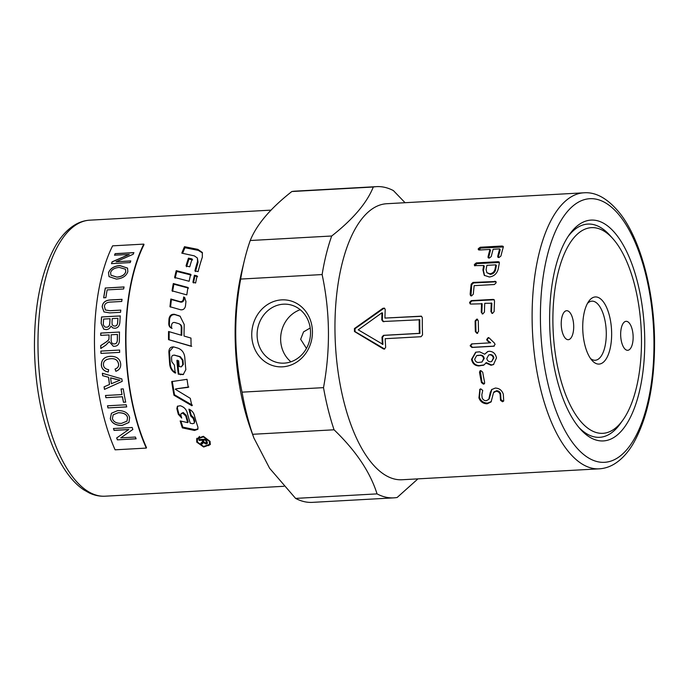 <?xml version="1.0" encoding="UTF-8"?>
<svg xmlns="http://www.w3.org/2000/svg" width="689" height="689" viewBox="0 0 689 689"><rect width="100%" height="100%" fill="white"/><g stroke="black" fill="none" stroke-linecap="round" stroke-linejoin="round"><path stroke-width="1.03" d="M396.097 479.38A138.222 59.056 86.8 0 0 402.057 479.751L599.215 468.83A138.222 59.056 86.8 0 1 593.246 468.46A138.222 59.056 86.8 0 1 532.132 320.204A138.222 59.056 86.8 0 1 583.928 192.799L386.77 203.72A138.222 59.056 86.8 0 0 335.138 338.058A138.222 59.056 86.8 0 0 396.097 479.38M377.047 493.884C370.2 472.103 355.868 450.735 334.062 429.79L252.605 434.294L253.862 437.928L269.614 468.279L295.59 498.397L377.047 493.884A155.852 66.583 86.8 0 0 387.123 497.441A155.852 66.583 86.8 0 0 393.841 497.854A155.852 66.583 86.8 0 0 397.157 497.475L417.93 478.872M291.843 191.525C270.493 208.267 256.627 224.597 250.236 240.513L331.693 236.008C353.044 219.257 366.91 202.928 373.292 187.012L291.843 191.525A155.852 66.583 86.8 0 1 295.159 191.146L376.607 186.633A155.852 66.583 86.8 0 1 383.334 187.055A155.852 66.583 86.8 0 1 393.41 190.603L405.072 202.712M598.526 440.624A110.576 47.248 -93.2 0 1 580.276 429.049A110.576 47.248 -93.2 0 1 550.011 333.114A110.576 47.248 -93.2 0 1 569.502 234.432A110.576 47.248 -93.2 0 1 595.839 220.394A110.576 47.248 -93.2 0 1 644.732 338.997A110.576 47.248 -93.2 0 1 598.526 440.624M622.959 419.971A102.98 44.001 -93.2 0 1 577.485 417.319A102.98 44.001 -93.2 0 1 552.905 322.598A102.98 44.001 -93.2 0 1 612.926 238.738A102.98 44.001 -93.2 0 1 641.468 338.411A102.98 44.001 -93.2 0 1 622.959 419.971L620.479 423.468A106.778 45.62 -93.2 0 1 595.055 437.024A106.778 45.62 -93.2 0 1 578.855 427.378M568.27 236.249A106.778 45.62 -93.2 0 1 592.454 224.364A106.778 45.62 -93.2 0 1 610.075 235.543L612.926 238.738M295.59 498.397A155.852 66.583 86.8 0 0 305.666 501.945A155.852 66.583 86.8 0 0 312.393 502.367L393.841 497.854M310.541 332.184A29.601 26.63 -79.9 0 0 289.018 304.521A29.601 26.63 -79.9 0 0 257.1 335.147A29.601 26.63 -79.9 0 0 278.614 362.802A29.601 26.63 -79.9 0 0 310.541 332.184M300.232 309.723A29.601 26.63 -79.9 0 0 280.63 339.35A29.601 26.63 -79.9 0 0 290.939 361.803M251.743 335.035A33.615 30.238 100.1 0 1 281.68 299.879A33.615 30.238 100.1 0 1 312.436 331.676A33.615 30.238 100.1 0 1 282.499 366.832A33.615 30.238 100.1 0 1 251.743 335.035M567.288 310.748A14.512 6.201 -93.2 0 1 573.687 325.587A14.512 6.201 -93.2 0 1 568.27 339.694A14.512 6.201 -93.2 0 1 567.641 339.651A14.512 6.201 -93.2 0 1 561.242 324.812A14.512 6.201 -93.2 0 1 566.659 310.705A14.512 6.201 -93.2 0 1 567.288 310.748M627.076 350.262A14.512 6.201 -93.2 0 1 620.677 335.422A14.512 6.201 -93.2 0 1 626.103 321.324A14.512 6.201 -93.2 0 1 626.723 321.358A14.512 6.201 -93.2 0 1 633.122 336.198A14.512 6.201 -93.2 0 1 627.705 350.305A14.512 6.201 -93.2 0 1 627.076 350.262M590.525 358.521A29.601 12.643 86.8 0 0 595.201 360.261A29.601 12.643 86.8 0 0 606.286 332.976A29.601 12.643 86.8 0 0 591.92 301.153A29.601 12.643 86.8 0 0 587.476 303.401M582.73 327.921A33.615 14.366 -93.2 0 1 588.768 301.3A33.615 14.366 -93.2 0 1 603.616 302.17A33.615 14.366 -93.2 0 1 611.643 333.088A33.615 14.366 -93.2 0 1 592.04 360.459A33.615 14.366 -93.2 0 1 582.73 327.921M310.214 327.998L303.548 331.883L300.662 339.281L306.459 348.419M210.085 441.399L210.24 444.603L203.686 447.015L196.744 442.14L196.709 438.678L203.376 436.309L210.085 441.399M210.395 444.104L208.474 445.68M209.542 444.327L209.413 441.434L203.367 436.869L197.381 438.996L197.416 442.097L203.651 446.498L209.542 444.327L210.102 441.434M180.346 316.346L175.109 314.684C172.112 314.348 170.278 315.803 169.606 319.05L169.365 323.959C169.373 326.112 170.286 327.585 172.086 328.395M179.192 323.899C180.931 324.519 181.818 325.845 181.862 327.878L181.767 335.354L181.164 335.198A138.222 59.056 -93.2 0 1 181.276 327.654C181.224 325.596 180.337 324.261 178.597 323.632L174.679 322.486C172.956 322.28 171.931 323.132 171.587 325.027A138.222 59.056 86.8 0 0 171.492 328.171C169.692 327.353 168.779 325.854 168.771 323.684A138.222 59.056 -93.2 0 1 169.02 318.723C169.683 315.441 171.527 313.977 174.524 314.322L180.036 316.156L184.239 324.528A138.222 59.056 86.8 0 0 184.041 336.043L190.956 338.075A138.222 59.056 86.8 0 0 191.137 346.266L168.529 339.651A138.222 59.056 -93.2 0 1 168.555 331.495L181.164 335.198M174.894 333.355L169.149 331.693L169.124 339.772L191.731 346.3M179.648 324.063L178.597 323.632M169.149 331.693L168.555 331.495M169.124 339.772L168.529 339.651M198.001 428.877L194.927 429.66L182.809 427.12L180.906 421.108M181.052 413.598L183.265 412.539L186.254 415.338L188.175 421.909L187.701 422.633A138.222 59.056 -93.2 0 1 185.763 415.992L182.766 413.159L181.052 413.598L180.828 414.873A138.222 59.056 86.8 0 0 181.707 418.059L178.296 414.278A138.222 59.056 -93.2 0 1 176.858 408.637L177.4 406.312L180.208 405.726C183.774 406.82 186.099 409.102 187.184 412.573A138.222 59.056 86.8 0 0 190.216 423.192L192.567 423.718L194.212 423.175L194.806 421.323L193.755 417.801L191.223 415.346L189.682 409.49M181.405 416.983L178.795 413.65L177.374 408.06L177.676 406.062M191.223 415.346L190.732 416.001A138.222 59.056 -93.2 0 1 188.932 409.137L189.268 409.292C191.818 410.549 193.48 412.461 194.255 415.011A138.222 59.056 86.8 0 0 197.95 427.223L197.821 429.307L194.479 430.461L182.352 427.886A138.222 59.056 -93.2 0 1 180.173 420.936L187.701 422.633M194.212 423.175L194.332 422.038A138.222 59.056 -93.2 0 1 193.273 418.481L190.732 416.001M182.809 427.12L182.352 427.886M182.594 253.319L184.928 247.739L198.26 250.365L202.506 252.966M195.426 271.612L198.036 262.363L197.373 257.996L194.298 255.86L181.81 253.156A138.222 59.056 -93.2 0 1 184.497 246.696L197.812 249.358L202.299 252.45L202.351 257.152A138.222 59.056 86.8 0 0 198.113 271.63L194.909 270.82A138.222 59.056 -93.2 0 1 197.545 261.476L197.373 257.996M184.928 247.739L184.497 246.696M173.447 346.877L169.46 351.511L170.329 364.455C170.794 368.236 172.62 371.035 175.816 372.852M174.222 355.085L180.32 356.687L182.981 360.149L183.334 364.464L181.345 366.867L182.757 364.61A138.222 59.056 -93.2 0 1 182.396 360.252L179.726 356.756L174.222 355.085M177.495 360.235L178.83 373.92L183.498 374.454M174.963 355.162L174.377 355.205C172.62 355.007 171.673 355.868 171.535 357.798A138.222 59.056 86.8 0 0 171.819 361.734L174.429 365.187A138.222 59.056 86.8 0 0 175.239 373.076C172.043 371.242 170.209 368.408 169.744 364.593A138.222 59.056 -93.2 0 1 168.865 351.519C169.193 348.134 170.881 346.627 173.938 346.98L177.857 348.126C181.939 349.599 184.256 352.708 184.79 357.47A138.222 59.056 86.8 0 0 185.849 369.631L183.214 374.592L178.262 374.161A138.222 59.056 -93.2 0 1 176.909 360.33L178.684 360.838A138.222 59.056 86.8 0 0 179.174 366.539L181.345 366.867M173.154 346.843L173.938 346.98M178.83 373.92L178.262 374.161M172.267 381.284L174.506 394.797L192.429 405.192M174.506 394.797L173.972 395.236A138.222 59.056 -93.2 0 1 171.699 381.594L187.038 379.329A138.222 59.056 86.8 0 0 188.252 387.356L175.824 388.872L188.803 386.985M175.273 389.251L190.285 398.354A138.222 59.056 86.8 0 0 191.912 405.752L173.972 395.236M199.543 436.395L197.381 438.996M197.14 441.193L196.942 438.256M184.919 297.872L184.256 297.476L183.963 299.715C183.481 301.498 182.387 302.299 180.69 302.127L171.406 299.534L170.536 307.148M183.679 296.942L184.635 297.588L185.952 301.541A138.222 59.056 86.8 0 0 185.47 306.062C184.816 308.827 183.205 310.059 180.656 309.783L169.959 306.708A138.222 59.056 -93.2 0 1 170.838 299.009L180.122 301.636C181.818 301.816 182.904 301.007 183.386 299.207A138.222 59.056 -93.2 0 1 183.679 296.942L184.256 297.476M171.406 299.534L170.838 299.009M188.528 288.105L173.869 284.212L172.586 291.413M187.968 287.477A138.222 59.056 86.8 0 0 186.805 294.901L172.026 290.818A138.222 59.056 -93.2 0 1 173.318 283.532L187.968 287.477M173.869 284.212L173.318 283.532M175.127 278.201L176.763 271.449L191.189 275.04M190.655 274.282A138.222 59.056 86.8 0 0 189.13 281.267L174.593 277.46A138.222 59.056 -93.2 0 1 176.246 270.648L190.655 274.282M176.763 271.449L176.246 270.648M186.538 266.755L188.941 259.064L192.619 259.891M192.136 258.978A138.222 59.056 86.8 0 0 189.742 266.807L186.039 265.911A138.222 59.056 -93.2 0 1 188.467 258.142L192.136 258.978M188.941 259.064L188.467 258.142M197.622 276.668L194.935 275.988L193.463 282.955M194.935 275.988L194.41 275.238L197.088 275.927A138.222 59.056 86.8 0 0 195.624 282.998L192.911 282.275A138.222 59.056 -93.2 0 1 194.41 275.238M203.556 439.341L203.177 440.185A138.222 59.056 86.8 0 0 203.892 441.873L205.718 443.251L206.855 441.907M205.925 439.212L205.546 440.047L203.177 440.185M206.114 442.321L206.734 441.012A136.844 58.47 -93.2 0 1 205.977 439.212M205.718 443.251L206.338 441.933A138.222 59.056 -93.2 0 1 205.546 440.047M203.298 440.667L202.842 441.985L203.298 440.667L202.773 439.324M203.651 442.071L201.464 443.862L201.042 442.906M207.423 442.82L206.226 443.113M199.181 440.4A138.222 59.056 -93.2 0 1 198.854 439.608L206.011 439.212A138.222 59.056 86.8 0 0 207.113 441.856L207.38 443.354L206.071 444.052L203.41 442.51L201.076 444.801A138.222 59.056 -93.2 0 1 200.654 443.845L202.747 441.141A138.222 59.056 -93.2 0 1 202.359 440.228L199.181 440.4L199.56 439.565M202.738 439.393L202.359 440.228M201.464 443.862L201.076 444.801M203.35 442.769L203.789 441.632M250.236 240.513A155.852 66.583 86.8 0 0 244.406 260.373L241.934 270.648A138.222 59.056 86.8 0 0 250.71 429.23L253.862 437.928M143.803 244.113L144.01 244.655A138.222 59.056 86.8 0 0 146.49 447.626L146.292 448.091A138.92 59.349 -93.2 0 1 143.803 244.113L112.608 245.844A138.92 59.349 86.8 0 0 115.097 449.822L146.292 448.091M136.138 438.738L117.38 439.858A138.92 59.349 -93.2 0 1 116.674 437.963L128.809 429.505L114.107 430.324L113.513 428.446M117.423 439.771L116.717 437.877M132.874 429.419L120.739 437.868L135.44 437.05A138.92 59.349 86.8 0 0 136.095 438.824L117.38 439.858M114.107 430.324L114.064 430.401A138.92 59.349 -93.2 0 1 113.47 428.524L132.185 427.49A138.92 59.349 86.8 0 0 132.822 429.497L120.739 437.868M128.757 429.583L114.064 430.401M116.355 379.441L110.619 377.839A138.92 59.349 86.8 0 0 111.377 383.704L120.041 380.19L110.619 377.839M122.237 381.336L104.47 389.397A138.92 59.349 -93.2 0 1 104.082 386.83L109.517 384.496L108.586 377.271L102.704 375.686L102.446 373.249M104.53 389.363L104.142 386.796M102.704 375.686L102.652 375.703A138.92 59.349 -93.2 0 1 102.385 373.266L121.867 378.907A138.92 59.349 86.8 0 0 122.177 381.37L104.47 389.397M108.586 377.271L102.652 375.703M109.456 384.531A138.92 59.349 -93.2 0 1 108.526 377.296M115.916 371.268L115.115 369.028C117.698 368.081 118.87 366.453 118.629 364.128C117.785 360.106 115.192 358.306 110.826 358.711L110.765 358.719C105.727 359.141 103.29 361.174 103.445 364.8C103.669 367.495 105.408 369.115 108.647 369.666L108.242 372C103.996 371.164 101.696 368.865 101.335 365.11C101.386 359.58 104.487 356.652 110.619 356.325L110.92 356.308M108.302 371.982C104.056 371.147 101.757 368.856 101.395 365.101C101.447 359.572 104.547 356.644 110.679 356.316L110.955 356.308M115.115 369.028L115.054 369.037C117.638 368.098 118.809 366.462 118.568 364.137C117.733 360.114 115.132 358.306 110.765 358.719L110.826 358.711M110.679 356.316L110.619 356.325C116.777 356.342 120.136 358.926 120.696 364.068C120.894 367.659 119.283 370.062 115.855 371.285L115.054 369.037M101.016 353.405L100.93 351.089L119.645 350.055M100.93 351.089L119.585 350.055A138.92 59.349 86.8 0 0 119.671 352.372L100.956 353.405A138.92 59.349 -93.2 0 1 100.87 351.089M110.955 275.238L116.949 277.167C121.789 276.72 124.726 274.954 125.76 271.854L125.476 269.253M125.708 271.767L125.45 269.21L119.231 267.418C114.477 267.875 111.601 269.588 110.61 272.577L110.929 275.204L116.897 277.09C121.738 276.642 124.675 274.877 125.708 271.767L125.76 271.854M109.051 276.659L108.526 272.792C110.326 268.477 114.107 266.1 119.877 265.644L127.577 268.133M108.474 272.706C110.274 268.4 114.055 266.014 119.826 265.558L127.551 268.09L127.835 271.638C126.32 276.005 122.504 278.494 116.398 279.097L109.026 276.625L108.526 272.792M114.572 255.283L115.192 253.75L133.907 252.708M111.532 263.715L112.135 261.932L129.265 254.474L114.529 255.188A138.92 59.349 -93.2 0 1 115.141 253.647L133.864 252.613A138.92 59.349 86.8 0 0 133.201 254.258L116.062 261.734L130.764 260.916A138.92 59.349 86.8 0 0 130.204 262.587L111.489 263.62A138.92 59.349 -93.2 0 1 112.083 261.837L129.222 254.37M116.062 261.734L130.807 261.01M103.72 297.855L105.374 288.028L124.089 286.994M105.374 288.028L124.037 286.925A138.92 59.349 86.8 0 0 123.658 288.975L107.148 289.888A138.92 59.349 86.8 0 0 105.873 297.674L103.669 297.794A138.92 59.349 -93.2 0 1 105.314 287.968M105.426 309.998L110.025 310.739L120.825 310.136M103.996 311.936L102.239 306.889C102.687 302.376 105.693 300.068 111.265 299.973L122.074 299.37M109.964 310.696L120.764 310.093A138.92 59.349 86.8 0 0 120.558 312.306L109.749 312.901L103.97 311.919L102.179 306.846C102.627 302.325 105.632 300.016 111.205 299.913L122.022 299.319A138.92 59.349 86.8 0 0 121.738 301.463L110.938 302.058C106.726 302.187 104.564 303.677 104.444 306.527L105.4 309.981L110.025 310.739M117.888 318.284L112.238 318.594A138.92 59.349 86.8 0 0 112.014 322.28L112.118 324.441L113.211 325.819L114.607 326.043C116.562 326.19 117.586 324.734 117.681 321.694A138.92 59.349 -93.2 0 1 117.888 318.284L117.948 318.318A138.782 59.297 -93.2 0 0 117.733 321.729L117.681 321.694M113.237 325.828L114.658 326.069C116.622 326.216 117.647 324.769 117.733 321.729M110.033 318.714L103.6 319.067A138.92 59.349 86.8 0 0 103.333 323.33L103.341 324.863L104.771 326.956L106.373 327.223C108.552 327.154 109.689 325.639 109.784 322.667A138.92 59.349 -93.2 0 1 110.033 318.714L110.085 318.749A138.782 59.297 -93.2 0 0 109.844 322.702L109.784 322.667M104.771 326.956L106.425 327.249C108.612 327.18 109.749 325.664 109.844 322.702M103.772 329.178L101.188 323.486L101.602 316.992L120.325 315.958M112.858 327.938L110.929 326.078C110.094 328.248 108.535 329.411 106.27 329.583L103.746 329.161L101.128 323.451A138.92 59.349 -93.2 0 1 101.541 316.957L120.265 315.915A138.92 59.349 86.8 0 0 119.852 322.306C119.498 326.078 117.81 328.067 114.796 328.274L112.832 327.93L110.929 326.078M117.363 334.441L111.17 334.785A138.92 59.349 86.8 0 0 111.136 339.755C111.213 342.709 112.273 344.095 114.322 343.906C116.217 343.845 117.216 342.536 117.328 339.978A138.92 59.349 -93.2 0 1 117.363 334.441L117.423 334.466A138.782 59.297 -93.2 0 0 117.388 339.987L117.328 339.978M114.383 343.914L113.599 343.863L114.383 343.914C116.277 343.854 117.276 342.545 117.388 339.987M100.775 335.388L100.818 333.097L119.533 332.055M100.852 348.488L100.783 345.577L104.65 343.036C107.63 341.115 109.077 339.729 108.974 338.885L109.095 334.923L100.715 335.371A138.92 59.349 -93.2 0 1 100.758 333.071L119.481 332.038A138.92 59.349 86.8 0 0 119.404 339.763C119.464 343.975 117.785 346.145 114.365 346.3L113.306 346.266L109.206 341.632L105.822 345.146L100.792 348.488A138.92 59.349 -93.2 0 1 100.732 345.568L104.59 343.027C107.57 341.098 109.017 339.711 108.914 338.876L109.008 337.584A138.92 59.349 -93.2 0 1 109.034 334.906M113.332 346.266L109.206 341.632M125.725 402.1L123.512 402.221L122.444 396.743L105.942 397.656L105.538 395.452M105.942 397.656L105.882 397.699A138.92 59.349 -93.2 0 1 105.486 395.486L121.987 394.573L121.118 388.966M122.444 396.743L105.882 397.699M123.512 402.221L123.46 402.273A138.92 59.349 -93.2 0 1 122.392 396.786M121.987 394.573A138.92 59.349 -93.2 0 1 121.057 389.001L123.271 388.88A138.92 59.349 86.8 0 0 125.674 402.143L123.46 402.273M126.742 406.863L108.027 407.905L107.562 405.752M107.975 407.957A138.92 59.349 -93.2 0 1 107.501 405.804L126.225 404.77A138.92 59.349 86.8 0 0 126.69 406.923L108.027 407.905M127.009 421.117L127.568 417.663C126.922 414.399 123.848 412.737 118.353 412.694L113.185 414.778M127.517 417.732C126.871 414.459 123.805 412.797 118.301 412.754L113.16 414.804L112.402 418.533C113.409 421.84 116.424 423.459 121.428 423.39L126.983 421.151L127.568 417.663M128.964 422.452L122.056 425.397C115.769 425.406 111.859 423.141 110.335 418.602L111.446 413.211M110.283 418.671L111.42 413.245L117.81 410.566C124.278 410.541 128.223 412.883 129.644 417.594L128.938 422.486L122.013 425.466C115.726 425.475 111.816 423.21 110.283 418.671L110.335 418.602M491.326 401.549L487.623 403.108C483.583 402.996 480.853 401.05 479.441 397.295L480.173 389.035M503.685 400.877L503.022 401.084L500.981 399.646L500.619 393.738C499.938 391.817 498.595 390.809 496.588 390.723L494.039 392.067M489.268 398.707L491.851 389.354M500.963 399L500.472 399.663L500.111 394.349C499.43 392.403 498.078 391.395 496.071 391.3L493.531 392.652L491.093 401.92L487.14 403.806C483.101 403.685 480.371 401.73 478.941 397.932L479.889 389.268M494.332 391.585L493.531 392.652M490.921 391.318L491.593 389.612L495.305 388.062C499.275 388.226 501.936 390.267 503.297 394.168L503.711 400.817L502.539 401.773L500.498 400.318L500.472 399.663M503.711 400.817L503.487 401.274M480.147 389.087L479.63 389.638L480.776 388.872L482.739 390.405L481.826 394.719L482.128 397.751C482.825 399.663 484.203 400.653 486.27 400.722L488.777 399.362L490.413 391.895M484.582 383.506L483.928 383.644L481.973 382.085L480.293 370.725M483.394 384.143L481.447 382.576A138.222 59.056 -93.2 0 1 479.535 372.404L479.975 370.88L480.862 370.63L482.722 372.224A138.222 59.056 86.8 0 0 484.634 382.395L484.376 383.799L483.394 384.143L483.928 383.644M491.67 361.51L493.884 357.884C493.462 355.765 492.239 354.663 490.224 354.577L488.716 354.981L486.813 358.495C487.252 360.614 488.484 361.716 490.516 361.803L491.67 361.51L493.315 358.134C492.885 355.989 491.662 354.878 489.646 354.792L488.716 354.981M481.981 362.044L484.221 358.418C483.773 356.299 482.55 355.197 480.552 355.111L476.616 355.653L474.712 359.167C475.152 361.286 476.383 362.38 478.416 362.466L481.981 362.044L483.644 358.676C483.204 356.523 481.981 355.412 479.975 355.326L476.616 355.653M484.152 364.877L479.466 365.609C475.462 365.446 472.999 363.275 472.094 359.09L475.944 352.139M493.763 364.403L491.567 364.946L486.339 362.621L483.867 365.049L478.907 365.937C474.893 365.764 472.439 363.568 471.526 359.348L475.66 352.217L479.596 351.812L484.694 354.206L487.7 351.554L489.268 351.278C493.203 351.468 495.606 353.69 496.476 357.961L493.479 364.576L491.007 365.265L485.771 362.914M484.694 354.206L487.993 351.468M494.314 346.111L472.473 347.325L470.716 345.663L472.189 343.82M487.812 340.616L487.218 340.693L486.684 339.505L488.174 337.636L489.311 338.084L494.383 343.036L495.09 344.397L493.66 346.248L471.887 347.454L470.131 345.775L471.603 343.923L490.654 342.803L487.812 340.616L487.269 339.444L488.768 337.593M490.068 342.898L487.218 340.693M477.632 333.355L475.953 331.685L475.729 321.091L477.623 319.274M477.038 333.347L475.367 331.667A138.222 59.056 -93.2 0 1 475.134 320.962L476.736 319.128L478.321 320.781A138.222 59.056 86.8 0 0 478.554 331.487L476.866 333.355M477.331 319.274L476.736 319.128L477.348 319.179M470.509 304.03L470.156 302.738L471.862 300.947L494.237 299.775M482.421 313.926L481.852 312.487L482.162 303.78L471.078 304.064L470.182 303.918L469.571 302.419L471.276 300.611L493.066 299.405L493.979 299.569L494.547 301.041A138.222 59.056 86.8 0 0 494.134 311.557L492.523 313.4L491.8 313.323M492.118 313.392L491.541 311.953L491.86 303.246L484.763 303.306A138.222 59.056 86.8 0 0 484.445 312.1L482.825 313.943L482.102 313.857M482.825 313.943L481.258 312.272A138.222 59.056 -93.2 0 1 481.577 303.479M492.523 313.4L490.947 311.738A138.222 59.056 -93.2 0 1 491.266 302.945M470.949 295.857L471.75 284.669L473.558 282.946L496.054 281.81M472.99 282.43L495.822 281.491L496.14 282.783L494.357 284.531L474.17 285.642A138.222 59.056 86.8 0 0 473.326 294.117L471.603 295.908L470.613 295.71L470.139 294.298A138.222 59.056 -93.2 0 1 471.181 284.161L472.99 282.43L473.558 282.946M383.911 321.754L382.378 320.144A136.844 58.47 -93.2 0 1 382.559 313.039L381.973 312.78L358.246 329.833L382.946 344.371A136.844 58.47 -93.2 0 1 382.584 337.171L384.083 335.371L419.954 333.39A136.844 58.47 -93.2 0 1 419.79 319.765L382.843 321.522M419.954 333.39L419.36 333.347A138.222 59.056 -93.2 0 1 419.196 319.593M383.317 321.582L381.784 319.954A138.222 59.056 -93.2 0 1 381.973 312.78M382.361 344.422A138.222 59.056 -93.2 0 1 381.99 337.145L383.489 335.336L419.36 333.347M421.625 316.303L384.927 318.077L421.341 316.165M384.738 308.336L383.506 308.594L355.016 328.696L355.059 331.607L384.695 349.03M421.401 316.294L422.331 317.707A138.222 59.056 86.8 0 0 422.546 334.906L421.057 336.714L385.185 338.704A138.222 59.056 86.8 0 0 385.676 347.325L384.41 349.116L383.411 348.927L354.465 331.512L354.422 328.575L382.92 308.284L384.453 308.147L385.22 309.594A138.222 59.056 86.8 0 0 384.927 318.077M478.709 249.935L480.793 248.1L503.332 246.963M488.527 257.996L490.482 250.271L489.974 249.427L479.475 250.012L478.304 249.625L478.278 248.703L480.293 247.23L502.092 246.016L503.246 246.404L503.254 247.317A138.222 59.056 86.8 0 0 500.946 255.981L499.008 257.548L497.837 257.178L497.759 256.153A138.222 59.056 -93.2 0 1 499.671 248.893L493.16 249.254A138.222 59.056 86.8 0 0 491.248 256.515L489.319 258.082L488.148 257.712L488.062 256.696A138.222 59.056 -93.2 0 1 489.974 249.427M498.225 257.462L500.18 249.737L499.671 248.893M486.882 272.706L490.413 274.377C493.16 273.989 494.883 272.456 495.589 269.804A136.844 58.47 -93.2 0 1 496.39 265.523L495.847 264.843L486.908 265.343A138.222 59.056 86.8 0 0 486.098 269.657L486.882 272.706L489.853 273.783C492.601 273.387 494.332 271.845 495.038 269.158A138.222 59.056 -93.2 0 1 495.847 264.843M474.876 265.868L476.831 263.611L499.387 262.492M484.539 275.591L483.463 270.476L484.272 266.195L483.73 265.515L474.506 265.609L474.368 264.516L476.288 262.897L498.087 261.691L499.224 262.044L499.344 263.129A138.222 59.056 86.8 0 0 498.225 268.986C497.002 273.628 494.047 276.298 489.362 277.004L484.264 275.316L482.911 269.83A138.222 59.056 -93.2 0 1 483.73 265.515M240.676 279.071C233.649 317.181 234.114 354.869 242.054 392.153L323.511 387.64C330.531 349.53 330.074 311.841 322.125 274.558L240.676 279.071A155.852 66.583 86.8 0 1 244.406 260.373M376.607 186.633A155.852 66.583 86.8 0 0 373.292 187.012M331.693 236.008A155.852 66.583 86.8 0 0 322.125 274.558M242.054 392.153A155.852 66.583 86.8 0 0 252.605 434.294M323.511 387.64A155.852 66.583 86.8 0 0 334.062 429.79M89.785 220.17C84.514 220.489 79.502 222.082 74.739 224.95C67.376 229.471 60.951 236.439 55.473 245.861C41.245 271.406 34.243 305.494 34.45 348.126C35.079 383.997 40.892 416.078 51.882 444.371C56.705 456.471 62.26 466.686 68.555 475.014C73.267 481.249 78.339 486.193 83.765 489.836L89.415 493.023C94.514 495.408 99.733 496.468 105.072 496.201A138.222 59.056 -93.2 0 1 99.113 495.83A138.222 59.056 -93.2 0 1 37.998 347.566A138.222 59.056 -93.2 0 1 89.785 220.17L271.07 210.128M653.947 340.642A132.004 56.403 -93.2 0 1 598.793 461.957A132.004 56.403 -93.2 0 1 540.426 320.368A132.004 56.403 -93.2 0 1 595.58 199.061A132.004 56.403 -93.2 0 1 653.947 340.642M178.89 315.769L178.305 315.416M175.109 314.684L174.524 314.322M169.606 319.05L169.02 318.723M169.365 323.959L168.771 323.684M181.862 327.878L181.276 327.654M194.927 429.66L194.479 430.461M193.755 417.801L193.273 418.481M194.806 421.323L194.332 422.038M177.374 408.06L176.858 408.637M178.795 413.65L178.296 414.278M183.145 412.513L182.645 413.133M183.265 412.539L182.766 413.159M186.254 415.338L185.763 415.992M198.26 250.365L197.812 249.358M198.036 262.363L197.545 261.476M169.46 351.511L168.865 351.519M170.329 364.455L169.744 364.593M180.32 356.687L179.726 356.756M182.981 360.149L182.396 360.252M183.334 364.464L182.757 364.61M180.974 374.515L180.406 374.756M183.963 299.715L183.386 299.207M180.69 302.127L180.122 301.636M206.734 441.012L206.338 441.933M203.152 440.228L202.747 441.141M202.971 442.76L202.583 443.69M206.459 443.105L206.071 444.052M487.623 403.108L487.14 403.806M496.588 390.723L496.071 391.3M500.619 393.738L500.111 394.349M500.981 399.646L500.498 400.318M503.022 401.084L502.539 401.773M479.441 397.295L478.941 397.932M481.973 382.085L481.447 382.576M480.087 372.017L479.535 372.404M493.884 357.884L493.315 358.134M478.123 355.248L477.546 355.464M484.221 358.418L483.644 358.676M480.552 355.111L479.975 355.326M472.094 359.09L471.526 359.348M479.466 365.609L478.907 365.937M483.532 365.118L482.972 365.437M491.567 364.946L491.007 365.265M472.473 347.325L471.887 347.454M487.269 339.444L486.684 339.505M475.953 331.685L475.367 331.667M475.729 321.091L475.134 320.962M471.862 300.947L471.276 300.611M481.852 312.487L481.258 312.272M491.541 311.953L490.947 311.738M493.66 299.741L493.066 299.405M495.331 281.741L494.762 281.224M471.75 284.669L471.181 284.161M470.725 294.694L470.139 294.298M382.378 320.144L381.784 319.954M382.584 337.171L381.99 337.145M384.083 335.371L383.489 335.336M383.506 308.594L382.92 308.284M355.016 328.696L354.422 328.575M355.059 331.607L354.465 331.512M383.997 348.823L383.411 348.927M480.793 248.1L480.293 247.23M488.587 257.462L488.062 256.696M498.285 256.928L497.759 256.153M502.591 246.886L502.092 246.016M495.589 269.804L495.038 269.158M490.413 274.377L489.853 273.783M498.621 262.406L498.087 261.691M476.831 263.611L476.288 262.897M483.463 270.476L482.911 269.83M583.928 192.799C596.355 191.861 608.628 199.052 620.737 214.374C640.899 240.762 654.102 291.171 654.55 340.874C654.757 383.506 647.755 417.594 633.527 443.139C628.049 452.561 621.624 459.529 614.261 464.05C609.498 466.918 604.486 468.511 599.215 468.83M105.072 496.201L283.928 486.288"/></g></svg>
